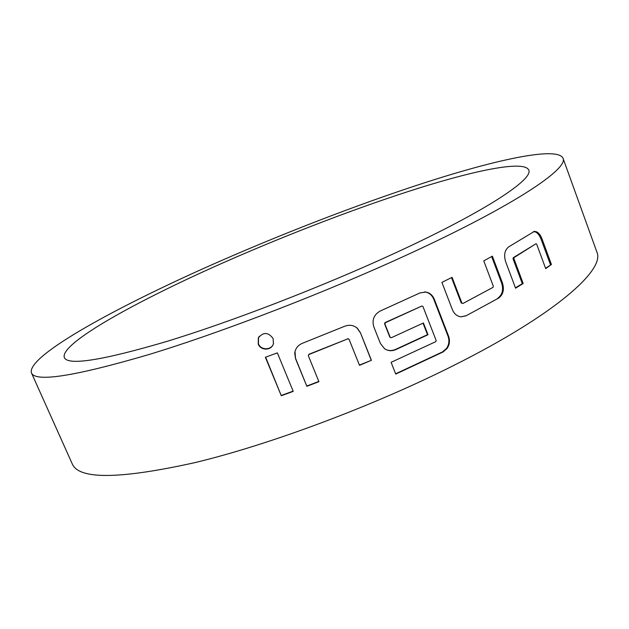 <?xml version="1.0" encoding="UTF-8"?>
<svg xmlns="http://www.w3.org/2000/svg" width="629" height="629" viewBox="0 0 629 629"><rect width="100%" height="100%" fill="white"/><g stroke="black" fill="none" stroke-linecap="round" stroke-linejoin="round"><path stroke-width="0.94" d="M259.172 336.46L258.519 337.616L258.44 343.756C260.854 350.66 271.877 350.267 273.529 343.41M273.12 338.528C268.253 332.057 263.315 331.853 258.315 337.915L258.252 344.055C260.673 350.872 271.681 350.738 273.411 343.686L273.12 338.528M395.641 373.799L442.376 351.973L446.504 348.458C449.035 344.684 449.546 340.603 448.045 336.224L433.719 299.145C431.887 295.025 429.064 292.658 425.251 292.029L424.496 291.942M384.838 348.914C388.022 350.833 391.513 351.045 395.311 349.535L427.508 334.652L423.034 323.157M391.269 337.749L389.846 337.168L384.547 323.746L385.003 322.614L421.894 306.008L422.924 306.457L436.164 340.533L435.748 341.665L391.096 362.328L395.743 374.074L442.902 352.059L447.046 348.529C449.586 344.771 450.105 340.682 448.611 336.271L434.269 299.16C432.516 295.087 429.693 292.713 425.794 292.045L419.952 292.933L380.364 310.962C373.964 314.547 371.786 319.846 373.823 326.86L380.411 343.473L384.626 348.773C388.085 350.99 391.757 351.289 395.657 349.685L427.995 334.73L423.419 322.976L391.269 337.749L390.184 337.301L384.877 323.872L385.341 322.732L421.894 306.008M227.761 260.768C139.528 299.412 59.472 343.332 64.315 357.563C67.932 365.85 102.079 360.48 166.771 341.445C230.914 321.867 320.648 287.304 392.818 254.108C485.053 211.808 534.029 179.061 528.69 169.948C524.106 160.426 477.828 169.704 419.795 187.819C361.046 206.273 291.282 232.911 227.761 260.768M465.995 315.829L498.53 298.162C503.161 294.742 504.458 289.67 502.429 282.948L492.358 256.152L483.756 260.862L493.333 286.25L493.042 287.343L462.865 303.508L461.906 303.076L452.054 277.342L441.896 282.382L452.424 309.759C454.224 313.942 457.071 316.301 460.971 316.819L465.995 315.829L498.53 298.162M523.179 283.506L513.893 258.605L514.113 257.544L536.01 243.73L536.686 244.201L545.697 268.614L551.429 264.471L541.962 238.745C539.926 233.76 537.378 231.323 534.304 231.433L508.861 246.757C504.733 249.933 503.656 254.887 505.622 261.625L515.568 288.184L523.179 283.506L522.314 283.648L513.028 258.763L513.893 258.605M31.45 372.895L72.28 463.943C78.963 479.738 119.958 479.274 195.265 462.543C269.943 444.561 373.044 406.067 453.627 365.504C555.58 314.437 605.444 269.637 596.858 252.001L562.979 158.138C557.483 146.989 503.2 158.131 437.257 178.73C370.379 199.763 292.068 229.656 220.292 261.066C120.453 304.719 26.206 355.841 31.45 372.895C35.295 382.463 74.403 376.362 148.79 354.583C222.8 332.049 327.214 291.777 410.202 253.408C515.175 205.015 568.962 168.407 562.979 158.138M318.919 381.685L308.32 355.684L308.808 354.575L347.931 338.803L349.048 339.267L359.497 365.331L371.417 360.291L360.386 332.639L357.366 328.267C353.687 325.177 349.48 324.493 344.755 326.223L302.337 343.316C297.863 345.282 295.323 348.576 294.718 353.191L295.567 358.766L306.85 386.308L318.919 381.685M293.224 391.395L277.35 352.853L265.375 357.288L281.289 395.727L293.224 391.395M265.642 357.186L281.289 395.727M281.454 395.382L293.122 391.144M308.808 354.575L308.32 355.684M308.808 354.316L347.931 338.803M347.758 338.614L349.048 339.267M359.395 365.087L371.417 360.291M371.181 360.095L360.386 332.639M360.158 332.474L357.099 328.134L355.527 326.915M295.009 351.58L295.567 358.766M295.63 358.483L306.85 386.308M306.897 386.002L318.817 381.433M427.995 334.73L427.508 334.652M434.269 299.16L433.719 299.145M448.611 336.271L448.045 336.224M442.902 352.059L442.376 351.973M497.759 298.248C502.374 294.781 503.664 289.717 501.627 283.058L502.429 282.948M501.627 283.058L491.658 256.546M461.906 303.076L462.865 303.508M461.261 303.092L451.504 277.617M461.23 316.843L465.35 315.829M513.028 258.763L513.248 257.709L514.113 257.544M513.248 257.709L536.01 243.73M545.555 268.245L551.429 264.471M550.469 264.691L541.003 238.981L541.962 238.745M541.003 238.981C538.927 233.988 536.395 231.551 533.423 231.669M515.45 287.87L522.314 283.648M425.794 292.045L425.251 292.029M533.612 231.598L534.304 231.433"/></g></svg>
